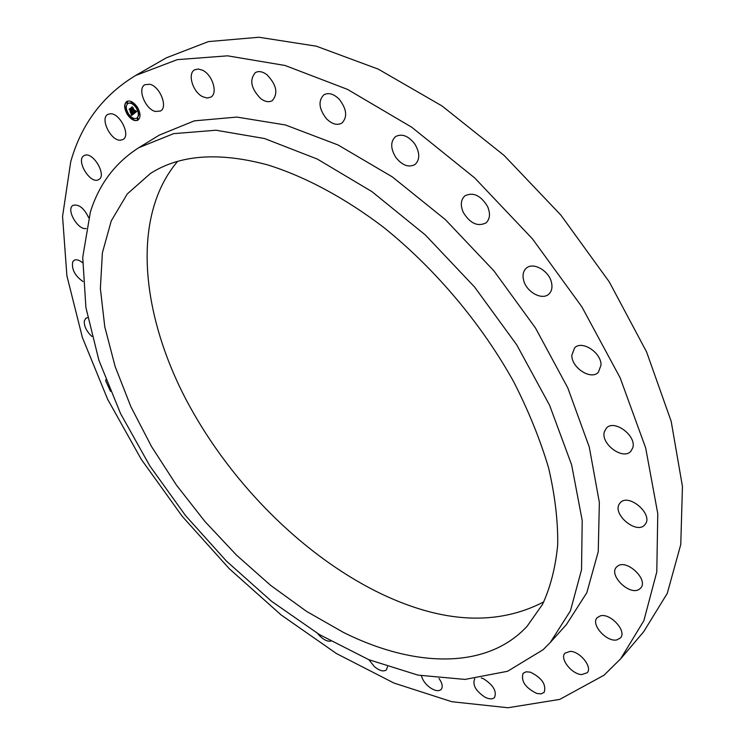 <?xml version="1.0" encoding="UTF-8"?>
<svg xmlns="http://www.w3.org/2000/svg" width="745" height="745" viewBox="0 0 745 745"><rect width="100%" height="100%" fill="white"/><g stroke="black" fill="none" stroke-linecap="round" stroke-linejoin="round"><path stroke-width="1.12" d="M155.37 111.471C145.266 109.264 137.061 88.506 144.903 84.706L149.81 84.26C159.979 86.355 168.221 107.271 160.454 111.014L155.37 111.471M604.037 675.203L620.641 658.841L643.857 620.715L656.792 571.918L657.779 513.65L645.682 447.978L620.147 377.808L581.826 306.763L532.424 238.828L474.63 177.869L411.762 127.246L347.421 89.344L285.046 65.476L227.579 55.828L177.245 59.656L135.525 75.534C102.857 95.397 81.252 124.173 70.701 161.861L62.552 216.432L66.901 275.827L82.388 337.504L107.653 399.311L141.364 459.469L182.302 516.415L229.264 568.696L281.07 614.895L336.442 653.542L393.947 683.053L451.842 701.716L507.978 707.75L559.746 699.397L604.037 675.203M620.641 658.841L643.643 631.797L667.287 593.346L680.772 544.493L682.448 486.448L671.171 421.288L646.586 351.919L609.28 281.899L560.911 215.137L504.076 155.407L442.036 105.967L378.311 69.145L316.299 46.181L258.925 37.25L208.423 41.599L166.312 57.84L135.525 75.534M267.688 164.906C304.956 176.546 344.684 197.723 383.628 227.346C435.154 268.694 481.67 323.945 513.845 382.064C528.689 411.203 540.274 439.829 548.599 467.935C554.978 495.323 558.014 520.923 557.707 544.725C555.565 567.215 550.508 587.097 542.509 604.381L527.097 626.294C486.224 670.379 413.345 667.287 343.464 632.431L306.53 611.366L270.649 585.374L236.565 555.183L204.94 521.509L176.397 485.051L151.533 446.562L130.924 406.798L115.158 366.587L104.784 326.841L100.37 288.538L102.391 252.806L111.275 220.837L127.283 193.933L150.471 173.436C179.88 154.671 218.946 151.822 267.688 164.906M543.785 601.895C497.576 625.781 443.843 623.314 382.595 594.491C301.734 556.049 225.986 478.737 182.795 393.211C140.228 307.964 132.508 214.635 177.515 161.479M543.077 649.742L550.285 642.479L570.437 610.798L581.528 569.767L582.208 520.504L571.62 464.815L549.577 405.224L516.713 344.823L474.537 286.965L425.339 234.954L371.941 191.633L317.37 159.095L264.54 138.533L215.975 130.226L173.613 133.653L138.793 147.687C115.177 162.783 99.038 184.22 90.378 212.008L82.723 257.314L85.898 307.48L98.889 360.245L120.578 413.615L149.81 465.886L185.468 515.512L226.424 561.087L271.497 601.243L319.437 634.582L368.822 659.697L417.992 675.119L465.001 679.421L507.559 671.282L543.077 649.742M550.285 642.479L566.386 624.617L586.809 592.731L598.244 551.645L599.362 502.475L589.276 447.056L567.792 387.894L535.515 328.051L493.916 270.845L445.259 219.524L392.298 176.882L338.044 144.968L285.391 124.955L236.845 117.086L194.361 120.848L159.29 135.115L138.793 147.687M120.327 140.209C110.716 140.861 99.746 118.362 107.829 114.423L110.316 113.761C119.936 112.933 131.018 135.627 122.972 139.52L120.327 140.209M98.014 179.936C89.54 183.615 75.748 159.886 83.98 155.705L84.66 155.379C93.078 151.458 107.056 175.401 98.834 179.545L98.014 179.936M86.131 228.51C78.318 230.373 66.333 210.518 72.442 205.75L73.001 205.331C78.793 203.944 84.027 208.069 88.692 217.717M82.993 281.554C74.882 275.799 71.464 269.224 72.721 261.84L74.006 260.359C76.223 259.13 79.072 259.912 82.565 262.706M91.952 336.489C86.588 331.478 84.036 326.31 84.278 321.011L85.852 318.245L87.705 317.659M110.521 391.33L105.781 381.03L105.809 379.633M330.761 641.166C327.279 641.641 323.414 639.685 319.158 635.289L317.705 633.539M387.465 666.719L386.413 669.867C383.61 671.934 379.605 670.863 374.4 666.645L368.952 659.753M439.019 678.462C442.344 683.277 443.051 686.937 441.152 689.46C438.796 691.472 435.238 690.96 430.461 687.914C425.609 684.385 422.611 680.353 421.474 675.817M481.279 677.941L483.701 678.891C493.32 685.102 496.934 691.295 494.54 697.469C492.575 699.359 489.53 699.332 485.386 697.413C475.813 691.174 472.246 684.99 474.686 678.844L474.788 678.742M530.356 672.167C541.866 677.81 546.476 684.534 544.157 692.338L541.121 693.884L536.763 693.455C525.29 687.747 520.736 681.023 523.13 673.275L526.1 671.785L530.356 672.167M570.242 651.354C580.141 651.4 592.769 667.352 587.19 672.754L581.733 674.579C571.75 674.337 559.374 658.515 564.98 653.142L570.242 651.354M600.358 615.864C610.351 612.781 627.225 631.313 620.436 637.943L617.046 639.843C606.858 642.665 590.347 624.245 597.164 617.679L600.358 615.864M617.679 566.06C626.89 558.871 648.904 579.964 640.625 588.112L639.275 589.258C629.73 596.14 608.199 575.084 616.515 567.057L617.679 566.06M619.579 503.629L620.24 502.8C628.389 492.752 653.514 514.143 645.272 524.21L644.779 524.825C636.603 534.929 611.654 513.854 619.579 503.629M604.353 431.811L606.402 428.096C614.15 418.969 636.854 435.862 632.766 447.829L630.838 451.284C623.053 460.503 600.526 443.843 604.353 431.811M571.806 355.384L574.6 347.84C581.892 339.953 601.373 352.553 601.029 365.078L598.337 372.36C590.999 380.369 571.648 367.89 571.806 355.384M523.605 280.195C522.347 275.007 523.251 271.003 526.305 268.191C533.001 261.737 548.879 270.584 551.449 282.346C552.632 287.421 551.747 291.342 548.823 294.107C542.081 300.71 526.268 291.891 523.605 280.195M463.26 212.344C460.205 205.145 460.783 199.623 464.973 195.786C473.28 191.875 480.823 195.46 487.593 206.542C490.564 213.685 490.014 219.142 485.954 222.923C477.62 226.936 470.058 223.416 463.26 212.344M395.697 157.242C390.436 148.376 390.399 141.485 395.576 136.558C401.937 133.346 408.335 135.814 414.797 143.971C419.994 152.809 420.059 159.663 414.993 164.533C408.595 167.849 402.16 165.409 395.697 157.242M326.422 118.706C318.86 108.844 318.003 100.882 323.87 94.811C328.545 92.333 333.667 93.805 339.226 99.225C346.77 109.105 347.664 117.049 341.899 123.083C337.168 125.644 332.009 124.182 326.422 118.706M260.675 98.582C251 88.534 249.23 79.864 255.377 72.591C258.673 70.784 262.51 71.473 266.859 74.649C276.553 84.716 278.369 93.376 272.307 100.622C268.954 102.503 265.071 101.823 260.675 98.582M202.687 96.72C192.806 92.063 187.2 73.55 194.659 69.825L198.31 68.996L202.593 70.254C212.567 74.873 218.136 93.46 210.788 97.157L207.063 98.023L202.687 96.72M127.46 114.656C131.111 119.666 134.603 121.5 137.927 120.159C140.917 117.477 140.684 113.091 137.238 106.991C133.588 101.981 130.096 100.137 126.78 101.45C123.763 104.151 123.987 108.556 127.46 114.656M128.485 113.855C131.362 117.794 134.119 119.237 136.735 118.185C139.092 116.08 138.915 112.616 136.186 107.811C133.308 103.862 130.561 102.41 127.954 103.453C125.57 105.576 125.756 109.04 128.485 113.855M134.081 113.491L133.625 112.123L134.929 112.374L131.595 107.811L132.573 107.038L135.171 111.703L135.385 110.577L135.367 112.001L135.525 110.53L136.642 111.517L134.1 113.566L134.044 112.504M133.783 113.324L133.355 112.02L133.858 113.277M134.025 112.365L134.566 112.169L131.12 107.69L132.219 106.824L131.316 107.699L134.705 112.234L133.998 112.383M131.688 115.447L131.26 113.985L132.144 114.469L132.973 113.948L131.753 112.085L132.703 113.827L131.623 114.181L132.573 113.761L131.576 112.234L131.353 113.426L130.263 111.759L131.539 111.759L129.621 109.45L130.664 108.63L133.904 113.715L131.688 115.447M131.344 115.149L130.962 113.817L131.418 115.102M129.984 111.694L131.195 113.417L129.984 111.694M131.139 111.564L129.081 109.301L130.319 108.323L129.276 109.31L131.26 111.629L130.701 111.908L131.195 111.536M137.341 119.191L137.974 119.526L137.937 118.734L137.294 118.399L137.341 119.191M127.684 114.479L128.308 114.814L128.27 114.022L127.637 113.687L127.684 114.479M132.694 119.209L133.327 119.545L133.29 118.753L132.657 118.418L132.694 119.209M126.697 102.94L127.33 103.276L127.293 102.475L126.659 102.14L126.697 102.94M125.197 107.764L125.821 108.09L125.784 107.299L125.151 106.963L125.197 107.764M137.006 107.168L136.372 106.833L136.409 107.634L137.052 107.969L137.006 107.168M139.492 113.948L138.849 113.612L139.529 114.749L139.492 113.948M131.94 102.41L131.306 102.074L131.344 102.875L131.986 103.21L131.94 102.41M131.046 112.141L131.763 111.62L129.844 109.319L130.664 108.677M131.288 112.858L130.71 111.974M131.865 114.274L132.377 114.106M132.433 114.348L133.197 113.817L131.753 112.085M131.902 115.279L131.642 114.283M135.46 111.946L136.028 110.986M134.649 112.607L135.152 112.244L131.818 107.68L132.573 107.084M131.437 107.606L132.247 106.842M129.388 109.217L130.347 108.342M126.892 101.385C123.987 104.151 124.247 108.528 127.684 114.525C131.269 119.451 134.715 121.305 138.039 120.085M136.847 118.12L136.959 118.055C139.315 115.941 139.129 112.486 136.409 107.68C133.532 103.732 130.794 102.279 128.177 103.322L128.066 103.387M138.067 119.424L138.16 118.604L137.434 118.371M128.401 114.711L128.494 113.892L127.767 113.659M133.42 119.442L133.513 118.623L132.787 118.39M127.423 103.173L127.516 102.344L126.79 102.112M125.914 107.997L126.007 107.168L125.281 106.935M137.145 107.867L137.238 107.038L136.503 106.805M139.622 114.646L139.715 113.817L138.989 113.575M132.07 103.108L132.163 102.27L131.437 102.037"/></g></svg>

